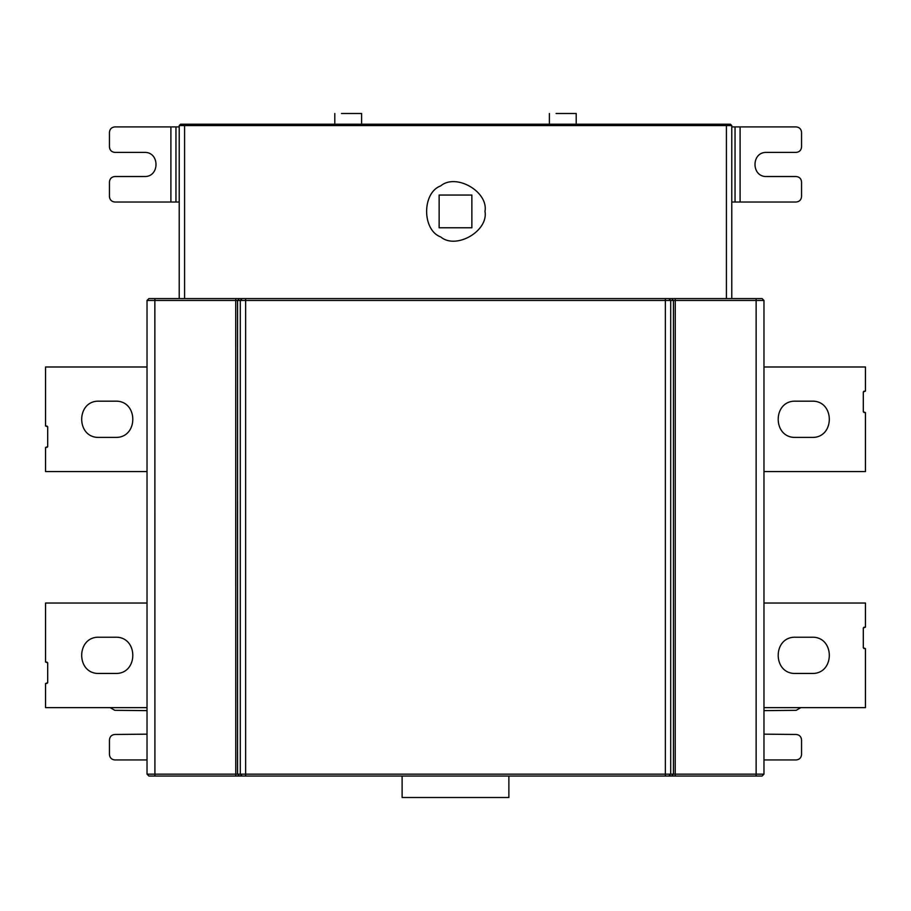 <?xml version="1.0" encoding="UTF-8"?>
<svg xmlns="http://www.w3.org/2000/svg" width="911" height="911" viewBox="0 0 911 911"><rect width="100%" height="100%" fill="white"/><g stroke="black" fill="none" stroke-linecap="round" stroke-linejoin="round"><path stroke-width="1.37" d="M795.713 437.394L811.803 437.394C835.148 438.385 835.148 400.191 811.803 401.182L795.713 401.182C772.357 400.191 772.357 438.385 795.713 437.394M763.976 366.985L865.45 366.985L865.45 391.126L863.309 391.924L863.309 411.772L865.45 412.581L865.45 471.591L763.976 471.591M864.106 391.126L863.309 391.924M863.309 411.772L864.106 412.581M795.713 673.445L811.803 673.445C835.148 674.436 835.148 636.231 811.803 637.233L795.713 637.233C772.357 636.231 772.357 674.436 795.713 673.445M763.976 603.025L865.45 603.025L865.45 627.167L863.309 627.975L863.309 647.823L865.45 648.632L865.45 707.642L763.976 707.642M864.106 627.167L863.309 627.975M863.309 647.823L864.106 648.632M402.115 776.047L402.115 797.501L508.873 797.501L508.873 776.047M762.097 776.047L148.903 776.047L147.024 774.168L147.024 300.459L148.903 298.58L762.097 298.58L763.976 300.459L763.976 774.168L762.097 776.047M729.905 776.047L665.349 776.047L665.349 300.459L245.64 300.459L245.64 774.168L673.445 774.168L673.445 300.459L670.701 300.459L670.701 774.168L668.833 776.047M147.024 774.168L245.64 774.168L245.64 776.047L181.095 776.047M115.287 637.233L99.197 637.233C75.852 636.231 75.852 674.436 99.197 673.445L115.287 673.445C138.643 674.436 138.643 636.231 115.287 637.233M147.024 707.642L45.55 707.642L45.55 683.501L47.691 682.692L47.691 662.844L45.55 662.046L45.55 603.025L147.024 603.025M46.894 683.501L47.691 682.692M47.691 662.844L46.894 662.046M115.287 401.182L99.197 401.182C75.852 400.191 75.852 438.385 99.197 437.394L115.287 437.394C138.643 438.385 138.643 400.191 115.287 401.182M147.024 471.591L45.55 471.591L45.55 447.449L47.691 446.652L47.691 426.803L45.55 425.995L45.55 366.985L147.024 366.985M46.894 447.449L47.691 446.652M47.691 426.803L46.894 425.995M110.174 707.642L114.82 710.329L147.024 710.626M147.024 734.164L114.82 734.471C111.586 734.813 109.798 736.6 109.457 739.834L109.457 754.581C109.798 757.815 111.586 759.603 114.82 759.945L147.024 759.945M179.216 202.014L114.82 202.014C111.586 201.673 109.798 199.885 109.457 196.651L109.457 181.904C109.798 178.658 111.586 176.871 114.82 176.529L144.325 176.529C159.892 177.201 159.892 151.727 144.325 152.388L114.82 152.388C111.586 152.046 109.798 150.258 109.457 147.024L109.457 132.277C109.798 129.043 111.586 127.255 114.82 126.914L179.216 126.914M439.136 227.773L471.864 227.773L471.864 195.045L439.136 195.045L439.136 227.773M485.005 211.409C488.547 231.098 456.024 249.876 440.742 236.962C421.918 230.176 421.918 192.631 440.742 185.855C456.024 172.942 488.547 191.709 485.005 211.409M179.216 298.58L179.216 125.57L180.56 124.226L730.44 124.226L731.784 125.57L726.42 125.57L726.42 298.58L665.349 298.58L665.349 300.459L670.701 300.459L668.833 298.58M242.167 776.047L240.288 774.168L240.288 300.459L245.64 300.459L245.64 298.58L184.58 298.58L184.58 125.57L179.216 125.57M731.784 125.57L731.784 298.58M576.207 113.499L556.086 113.499C547.534 113.499 547.534 113.499 556.086 113.499L576.207 113.499L576.207 124.226M361.61 113.499L341.5 113.499C332.936 113.499 332.936 113.499 341.5 113.499L361.61 113.499L361.61 124.226M763.976 710.637L796.18 710.329L800.826 707.642M763.976 759.945L796.18 759.945C799.414 759.603 801.202 757.815 801.543 754.581L801.543 739.834C801.202 736.6 799.414 734.813 796.18 734.471L763.976 734.164M731.784 126.914L796.18 126.914C799.414 127.255 801.202 129.043 801.543 132.277L801.543 147.024C801.202 150.258 799.414 152.046 796.18 152.388L766.675 152.388C751.108 151.727 751.108 177.201 766.675 176.529L796.18 176.529C799.414 176.871 801.202 178.658 801.543 181.904L801.543 196.651C801.202 199.885 799.414 201.673 796.18 202.014L731.784 202.014M170.904 202.014L170.904 126.914M175.96 202.014L175.96 126.914M235.778 776.047L235.721 300.459L154.859 300.459L154.916 776.047M154.916 298.58L154.859 300.459L147.024 300.459M242.167 298.58L240.288 300.459L237.555 300.459L237.555 774.168L239.422 776.047M239.422 298.58L237.555 300.459L235.721 300.459L235.778 298.58M671.578 776.047L673.445 774.168L756.13 774.168L756.13 300.459L675.267 300.459L675.222 776.047M675.222 298.58L675.267 300.459L673.445 300.459L671.578 298.58M756.084 776.047L756.13 774.168L763.976 774.168M763.976 300.459L756.13 300.459L756.084 298.58M726.42 124.226L726.42 125.57L184.58 125.57L184.58 124.226M735.04 126.914L735.04 202.014M740.096 126.914L740.096 202.014M549.379 124.226L549.379 113.499M334.792 124.226L334.792 113.499"/></g></svg>
